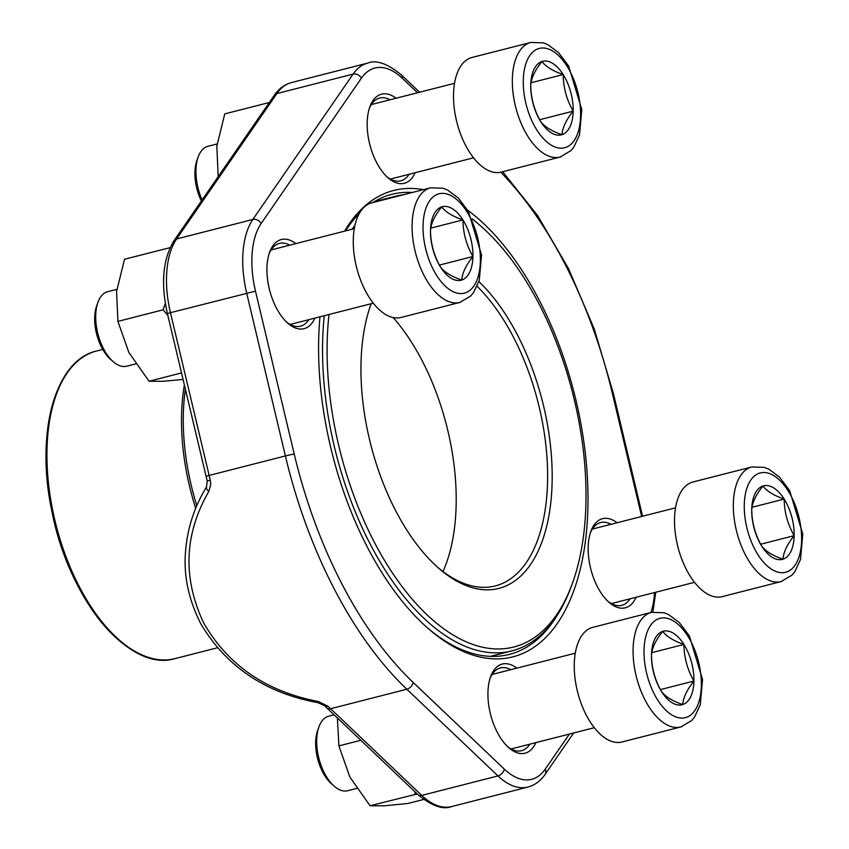 <?xml version="1.0" encoding="UTF-8"?>
<svg xmlns="http://www.w3.org/2000/svg" width="849" height="849" viewBox="0 0 849 849"><rect width="100%" height="100%" fill="white"/><g stroke="black" fill="none" stroke-linecap="round" stroke-linejoin="round"><path stroke-width="1.27" d="M201.372 201.043A34.607 17.925 -104.3 0 1 196.936 160.397L198.188 156.916A38.449 19.92 75.7 0 0 202.126 199.95M573.181 111.145A37.94 19.654 -104.3 0 1 561.964 134.673A37.94 19.654 -104.3 0 1 540.739 121.619A37.94 19.654 -104.3 0 1 530.731 85.038A37.94 19.654 -104.3 0 1 541.959 61.499A37.94 19.654 -104.3 0 1 563.174 74.553A37.94 19.654 -104.3 0 1 573.181 111.145C566.262 119.773 562.526 127.615 561.964 134.673C551.723 131.149 544.644 126.798 540.739 121.619C534.212 110.232 530.88 98.038 530.731 85.038C531.272 78.034 535.008 70.191 541.959 61.499C545.811 66.657 552.89 71.008 563.174 74.553C563.322 87.553 566.654 99.747 573.181 111.145L539.699 119.698M501.25 172.103A59.154 30.638 -104.3 0 1 456.911 122.373A59.154 30.638 -104.3 0 1 471.959 57.477L530.774 42.45A59.154 30.638 -104.3 0 0 515.736 107.345A59.154 30.638 -104.3 0 0 560.064 157.065L501.25 172.103M217.089 143.98L207.931 146.315A38.449 19.92 75.7 0 0 207.315 146.495A38.449 19.92 75.7 0 0 198.188 156.916M563.174 74.553L531.049 82.767M334.092 786.1L331.312 783.648A34.607 17.925 -104.3 0 1 317.675 730.289L318.937 726.808A38.449 19.92 75.7 0 0 334.092 786.1A38.449 19.92 75.7 0 0 347.719 790.716L356.654 788.434M693.93 681.036A37.94 19.654 -104.3 0 1 682.713 704.564A37.94 19.654 -104.3 0 1 661.488 691.511A37.94 19.654 -104.3 0 1 651.48 654.929A37.94 19.654 -104.3 0 1 662.698 631.391A37.94 19.654 -104.3 0 1 683.923 644.444A37.94 19.654 -104.3 0 1 693.93 681.036C687.011 689.664 683.275 697.517 682.713 704.564C672.472 701.051 665.393 696.7 661.488 691.511C654.961 680.123 651.629 667.93 651.48 654.929C652.021 647.925 655.757 640.082 662.698 631.391C666.561 636.548 673.639 640.899 683.923 644.444C684.071 657.444 687.403 669.638 693.93 681.036L660.437 689.59M621.988 741.994A59.154 30.638 -104.3 0 1 577.66 692.275A59.154 30.638 -104.3 0 1 592.698 627.379L651.523 612.341A59.154 30.638 -104.3 0 0 636.485 677.237A59.154 30.638 -104.3 0 0 680.813 726.956L621.988 741.994M334.05 714.837L328.68 716.206A38.449 19.92 75.7 0 0 328.064 716.386A38.449 19.92 75.7 0 0 318.937 726.808M683.923 644.444L651.788 652.658M794.176 535.655A37.94 19.654 -104.3 0 1 782.958 559.194A37.94 19.654 -104.3 0 1 761.733 546.14A37.94 19.654 -104.3 0 1 751.726 509.559A37.94 19.654 -104.3 0 1 762.943 486.021A37.94 19.654 -104.3 0 1 784.168 499.074A37.94 19.654 -104.3 0 1 794.176 535.655C787.256 544.294 783.521 552.137 782.958 559.194C772.717 555.671 765.639 551.319 761.733 546.14C755.207 534.753 751.874 522.549 751.726 509.559C752.267 502.555 756.003 494.702 762.943 486.021C766.806 491.178 773.885 495.519 784.168 499.074C784.317 512.074 787.649 524.268 794.176 535.655L760.683 544.22M722.234 596.624A59.154 30.638 -104.3 0 1 677.905 546.894A59.154 30.638 -104.3 0 1 692.943 481.999L751.768 466.971A59.154 30.638 -104.3 0 0 736.73 531.867A59.154 30.638 -104.3 0 0 781.059 581.586L722.234 596.624M784.168 499.074L752.034 507.288M113.097 361.578L110.328 359.127A34.607 17.925 -104.3 0 1 96.69 305.767L97.953 302.286A38.449 19.92 75.7 0 0 113.097 361.578A38.449 19.92 75.7 0 0 126.734 366.195L135.66 363.913M472.935 256.515A37.94 19.654 -104.3 0 1 461.718 280.043A37.94 19.654 -104.3 0 1 440.493 267A37.94 19.654 -104.3 0 1 430.496 230.408A37.94 19.654 -104.3 0 1 441.713 206.869A37.94 19.654 -104.3 0 1 462.938 219.923A37.94 19.654 -104.3 0 1 472.935 256.515C466.016 265.143 462.281 272.996 461.718 280.043C451.477 276.53 444.398 272.179 440.493 267C433.966 255.602 430.634 243.408 430.496 230.408C431.027 223.404 434.762 215.561 441.713 206.869C445.566 212.027 452.644 216.378 462.938 219.923C463.076 232.923 466.409 245.117 472.935 256.515L439.453 265.068M401.004 317.473A59.154 30.638 -104.3 0 1 356.665 267.753A59.154 30.638 -104.3 0 1 371.713 202.858L430.539 187.82A59.154 30.638 -104.3 0 0 415.49 252.715A59.154 30.638 -104.3 0 0 459.829 302.435L401.004 317.473M116.844 289.35L107.696 291.695A38.449 19.92 75.7 0 0 107.07 291.865A38.449 19.92 75.7 0 0 97.953 302.286M462.938 219.923L430.804 228.137M218.745 175.849L218.151 176.008L216.835 146.124L224.773 113.883L269.324 102.496M218.267 176.539L218.151 176.008M181.516 372.934L149.063 381.233L128.868 352.484L117.905 321.378L116.589 291.494L124.527 259.253L170.097 247.653M167.837 315.414L163.125 309.821L117.905 321.378M183.055 379.418L163.337 381.286L149.063 381.233M163.125 309.821L165.343 303.305M417.252 793.964L370.058 805.754L349.852 777.005L338.9 745.9L337.393 718.021M415.278 794.197L414.673 791.512M360.814 740.296L338.9 745.9M423.651 799.45L407.838 803.494L384.321 805.797L370.058 805.754M206.498 486.997A6.569 2.696 31.7 0 0 208.833 491.369L210.743 484.652L210.265 480.078A318.757 165.12 -104.3 0 1 209.141 475.429L285.391 455.945L246.698 293.202A79.519 41.198 -104.3 0 1 252.853 219.467L353.099 74.096A79.519 41.198 -104.3 0 1 367.787 63.081L291.525 82.565A79.519 41.198 75.7 0 0 276.848 93.581L353.099 74.096A6.569 5.126 34.6 0 1 361.387 78.161L261.142 223.531A72.95 37.791 75.7 0 0 255.496 291.175L294.189 453.918A312.177 161.713 75.7 0 0 413.134 682.405L504.285 769.088A72.95 37.791 75.7 0 0 545.196 769.194L569.414 734.067M208.833 491.369C184.265 533.979 182.514 577.787 203.601 622.805C228.063 665.308 266.268 691.532 318.226 701.497L327.99 706.219A318.757 165.12 75.7 0 0 330.59 708.724L406.841 689.239A318.757 165.12 -104.3 0 1 285.391 455.945L294.189 453.918M636.103 597.261A46.005 23.836 -104.3 0 1 608.988 602.291A46.005 23.836 -104.3 0 1 590.862 531.357A46.005 23.836 -104.3 0 1 594.024 525.053A46.005 23.836 -104.3 0 1 617.064 522.761M535.868 742.642A46.005 23.836 -104.3 0 1 508.742 747.661A46.005 23.836 -104.3 0 1 490.616 676.727A46.005 23.836 -104.3 0 1 493.778 670.423A46.005 23.836 -104.3 0 1 516.818 668.131M314.873 318.12A46.005 23.836 -104.3 0 1 287.758 323.151A46.005 23.836 -104.3 0 1 269.621 252.206A46.005 23.836 -104.3 0 1 272.794 245.913A46.005 23.836 -104.3 0 1 295.834 243.61M415.119 172.75A46.005 23.836 -104.3 0 1 388.004 177.77A46.005 23.836 -104.3 0 1 369.867 106.836A46.005 23.836 -104.3 0 1 373.04 100.532A46.005 23.836 -104.3 0 1 396.08 98.24M344.598 231.151A240.713 124.697 -104.3 0 1 349.257 223.828A240.713 124.697 -104.3 0 1 423.333 189.667M467.672 210.202A240.713 124.697 -104.3 0 1 586.5 531.527A240.713 124.697 -104.3 0 1 427.556 627.952A240.713 124.697 -104.3 0 1 319.988 316.804M359.233 213.587A237.423 122.988 75.7 0 0 347.952 227.256A237.423 122.988 75.7 0 0 345.543 230.907M426.368 626.902A237.423 122.988 75.7 0 0 509.358 654.399A237.423 122.988 75.7 0 0 555.808 617.52M412.317 192.479A237.423 122.988 75.7 0 0 391.782 194.347A237.423 122.988 75.7 0 0 372.87 202.561M510.769 669.681A42.715 22.127 75.7 0 0 500.369 667.93A42.715 22.127 75.7 0 0 492.484 673.851A42.715 22.127 75.7 0 0 490.096 678.277M507.543 746.558A42.715 22.127 75.7 0 0 521.519 750.707A42.715 22.127 75.7 0 0 529.808 744.191M611.004 524.311A42.715 22.127 75.7 0 0 600.604 522.559A42.715 22.127 75.7 0 0 592.719 528.481A42.715 22.127 75.7 0 0 590.342 532.907M607.788 601.188A42.715 22.127 75.7 0 0 621.765 605.337A42.715 22.127 75.7 0 0 630.054 598.81M289.774 245.159A42.715 22.127 75.7 0 0 279.374 243.408A42.715 22.127 75.7 0 0 271.489 249.33A42.715 22.127 75.7 0 0 269.101 253.755M286.548 322.036A42.715 22.127 75.7 0 0 300.525 326.186A42.715 22.127 75.7 0 0 308.813 319.67M390.02 99.789A42.715 22.127 75.7 0 0 379.62 98.038A42.715 22.127 75.7 0 0 371.735 103.96A42.715 22.127 75.7 0 0 369.347 108.385M386.794 176.666A42.715 22.127 75.7 0 0 400.77 180.816A42.715 22.127 75.7 0 0 409.059 174.289M326.907 708.045A6.569 4.33 -46.4 0 0 330.59 708.724L421.741 795.407A79.519 41.198 75.7 0 0 451.657 806.55C443.082 809.978 431.886 806.041 418.048 794.728L324.297 705.519A6.569 4.277 -45.7 0 0 327.99 706.219M324.297 705.519L317.993 702.675L318.226 701.497M317.993 702.675C265.397 692.975 226.354 666.709 200.852 623.866C188.701 599.882 183.575 575.983 185.485 552.179C187.268 528.587 194.283 506.853 206.519 486.965L207.209 480.916L210.265 480.078M478.889 281.56A170.882 88.519 -104.3 0 1 550.014 508.795A170.882 88.519 -104.3 0 1 438.286 567.854A170.882 88.519 -104.3 0 1 370.949 304.377A170.882 88.519 -104.3 0 1 371.193 303.73M329.019 314.501A231.342 119.836 75.7 0 0 416.137 603.628A231.342 119.836 75.7 0 0 572.459 583.231A231.342 119.836 75.7 0 0 481.298 226.513A231.342 119.836 75.7 0 0 472.437 219.212M352.091 229.23A234.632 121.545 -104.3 0 1 352.431 228.742A234.632 121.545 -104.3 0 1 354.956 225.229M388.311 198.613A234.632 121.545 -104.3 0 1 395.74 196.215A234.632 121.545 -104.3 0 1 403.413 194.75M472.256 218.83A234.632 121.545 -104.3 0 1 478.932 224.423L481.298 226.513M572.459 583.231L571.377 586.203A234.632 121.545 -104.3 0 1 511.926 650.865A234.632 121.545 -104.3 0 1 375.661 554.227A234.632 121.545 -104.3 0 1 324.265 315.722M442.976 571.536A167.593 86.821 75.7 0 0 393.183 317.568M371.257 303.709A167.593 86.821 75.7 0 0 370.419 305.873M437.097 566.792A167.593 86.821 75.7 0 0 495.328 585.916A167.593 86.821 75.7 0 0 547.127 459.733A167.593 86.821 75.7 0 0 477.096 286.293M565.476 147.514A51.258 26.552 75.7 0 0 567.111 66.296A51.258 26.552 75.7 0 0 523.281 80.453A51.258 26.552 75.7 0 0 565.476 147.514M561.019 156.789A59.154 30.638 -104.3 0 1 560.064 157.065L570.921 150.644L573.839 147.132L579.517 134.906L581.788 109.617L568.671 66.095L558.546 52.627L547.838 44.668L543.296 42.853L530.774 42.45M686.225 717.405A51.258 26.552 75.7 0 0 687.86 636.188A51.258 26.552 75.7 0 0 644.03 650.345A51.258 26.552 75.7 0 0 686.225 717.405M681.768 726.68A59.154 30.638 -104.3 0 1 680.813 726.956L691.67 720.546L694.578 717.023L700.266 704.797L702.526 679.508L689.409 635.986L679.296 622.519L668.587 614.559L664.045 612.745L651.523 612.341M786.471 572.035A51.258 26.552 75.7 0 0 788.105 490.818A51.258 26.552 75.7 0 0 744.276 504.975A51.258 26.552 75.7 0 0 786.471 572.035M782.014 581.31A59.154 30.638 -104.3 0 1 781.059 581.586L791.905 575.166L794.823 571.653L800.511 559.427L802.772 534.127L789.655 490.616L779.531 477.149L768.833 469.189L764.291 467.375L751.768 466.971M465.231 292.894A51.258 26.552 75.7 0 0 466.876 211.666A51.258 26.552 75.7 0 0 423.046 225.823A51.258 26.552 75.7 0 0 465.231 292.894M460.774 302.159A59.154 30.638 -104.3 0 1 459.829 302.435L470.675 296.025L473.593 292.512L479.282 280.276L481.542 254.987L468.425 211.465L458.301 197.997L447.593 190.038L443.051 188.223L430.539 187.82M255.496 291.175L170.447 312.687A79.519 41.198 75.7 0 1 176.603 238.962A6.569 5.126 -145.4 0 0 174.034 240.681L274.28 95.311A6.569 5.126 -145.4 0 1 276.848 93.581L176.603 238.962L252.853 219.467A6.569 5.126 34.6 0 1 261.142 223.531M170.447 312.687L209.141 475.429L206.095 476.31L167.402 313.568L170.447 312.687M418.048 794.728A6.569 4.33 -46.4 0 0 421.741 795.407L497.992 775.922L406.841 689.239A6.569 4.33 -46.4 0 0 413.134 682.405M451.657 806.55L527.908 787.065A79.519 41.198 -104.3 0 1 497.992 775.922A6.569 4.33 -46.4 0 0 504.285 769.088M417.528 92.753L402.299 78.267A72.95 37.791 75.7 0 0 361.387 78.161M650.918 612.5A72.95 37.791 75.7 0 0 654.547 592.549M641.642 516.479L612.394 393.437A312.177 161.713 75.7 0 0 500.783 172.209M545.196 769.194A6.569 5.126 34.6 0 1 545.154 774.309L573.659 732.974M612.394 393.437L613.339 393.31L594.194 328.881L568.575 268.751L537.619 215.582L502.661 171.742M402.299 78.267A6.569 4.33 -46.4 0 0 401.386 74.903C387.441 63.558 376.245 59.61 367.787 63.081M185.39 389.203A159.198 82.47 75.7 0 0 196.798 505.664M195.695 508.307A158.721 82.226 -104.3 0 1 184.392 385.032M175.032 658.612C128.836 672.801 68.291 598.609 51.736 510.504C35.308 433.478 55.079 360.103 96.436 351.051A158.721 82.226 75.7 0 0 67.135 373.051A158.721 82.226 75.7 0 0 66.137 557.093A158.721 82.226 75.7 0 0 175.032 658.612L217.27 647.819M143.969 655.725A157.734 81.706 -104.3 0 1 56.681 531.156A157.734 81.706 -104.3 0 1 66.148 374.229M454.523 83.298L371.331 104.565M473.562 157.808L390.37 179.065M575.272 653.199L492.08 674.456M594.311 727.699L511.119 748.956M675.507 507.819L592.326 529.086M694.556 582.329L611.365 603.586M354.277 228.678L271.086 249.935M373.316 303.178L290.125 324.445M274.28 95.311C278.79 88.721 284.542 84.475 291.525 82.565M174.034 240.681C162.849 258.998 160.631 283.301 167.402 313.568M206.095 476.31L207.209 480.916M527.908 787.065C534.902 785.155 540.654 780.9 545.154 774.309M652.892 612.044L655.768 592.241M642.566 516.245L613.339 393.31M419.597 92.223L401.386 74.903M490.435 656.351L511.926 650.865M374.25 201.712L395.74 196.215M96.436 351.051L102.729 349.448"/></g></svg>

